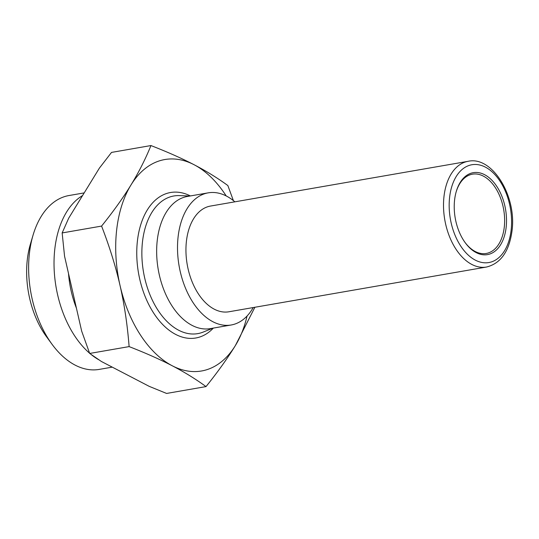 <?xml version="1.0" encoding="UTF-8"?>
<svg xmlns="http://www.w3.org/2000/svg" width="539" height="539" viewBox="0 0 539 539"><rect width="100%" height="100%" fill="white"/><g stroke="black" fill="none" stroke-linecap="round" stroke-linejoin="round"><path stroke-width="0.81" d="M234.856 201.829A67.065 41.2 80.1 0 0 208.202 192.847L187.35 196.465A67.065 41.2 80.1 0 0 157.199 240.899A67.065 41.2 80.1 0 0 210.304 328.622L231.157 324.997A67.065 41.2 80.1 0 0 253.215 307.553M208.202 192.847A67.065 41.2 80.1 0 0 178.059 237.275A67.065 41.2 80.1 0 0 231.157 324.997M456.189 191.783A40.236 24.72 -99.9 0 1 472.447 174.178A40.236 24.72 -99.9 0 1 504.309 226.811A40.236 24.72 -99.9 0 1 486.218 253.465A40.236 24.72 -99.9 0 1 464.975 242.375M454.566 200.218A41.577 25.542 80.1 0 0 465.251 242.759A41.577 25.542 80.1 0 0 506.182 227.06A41.577 25.542 80.1 0 0 487.674 176.583A41.577 25.542 80.1 0 0 456.317 191.332A41.577 25.542 80.1 0 0 454.566 200.218M468.068 161.323L210.5 206.06A53.651 32.96 80.1 0 0 186.379 241.607A53.651 32.96 80.1 0 0 228.859 311.785L486.427 267.048C500.718 263.531 509.254 251.396 512.05 230.638C516.78 195.893 492.141 155.663 468.068 161.323A53.651 32.96 80.1 0 0 443.947 196.87A53.651 32.96 80.1 0 0 486.427 267.048M254.893 307.257L235.402 345.512A107.301 65.913 80.1 0 0 247.064 316.002M120.049 285.529C115.649 266.333 109.491 246.518 101.581 226.084C113.291 211.531 123.087 197.84 130.964 185.005A107.301 65.913 80.1 0 0 116.586 230.625A107.301 65.913 80.1 0 0 120.049 285.529A107.301 65.913 80.1 0 0 172.264 365.786A107.301 65.913 80.1 0 0 235.402 345.512C227.519 358.347 217.729 372.038 206.019 386.591C195.751 379.092 184.5 372.153 172.264 365.786C160.002 359.412 145.618 353.018 129.117 346.604C127.44 325.091 124.421 304.73 120.049 285.529M226.212 195.947A107.301 65.913 80.1 0 0 194.101 164.739A107.301 65.913 80.1 0 0 130.964 185.005C138.819 172.177 145.483 159.032 150.954 145.557L111.526 152.409L99.392 168.121L68.689 218.194L62.153 232.936L64.559 256.207L81.679 331.155L89.683 353.449L101.426 361.501L149.249 386.369L166.591 393.443L206.019 386.591M89.595 353.207A88.234 54.203 -99.9 0 1 54.749 249.577A88.234 54.203 -99.9 0 1 82.561 195.569M112.267 367.133L99.216 369.404A88.234 54.203 -99.9 0 1 52.02 344.253A88.234 54.203 -99.9 0 1 29.355 253.99A88.234 54.203 -99.9 0 1 33.068 235.119A88.234 54.203 -99.9 0 1 69.019 195.529L84.205 192.895M33.068 235.119L30.4 244.127A74.827 45.963 80.1 0 0 27.253 260.128A74.827 45.963 80.1 0 0 46.475 336.673L52.02 344.253M98.738 359.735A88.234 54.203 -99.9 0 1 91.111 354.48M76.423 308.14A75.11 46.138 -99.9 0 1 68.507 273.489M150.954 145.557C167.454 151.978 181.838 158.372 194.101 164.739C206.343 171.112 217.594 178.045 227.856 185.551L233.394 200.616M89.683 353.449L129.117 346.604M62.153 232.936L101.581 226.084M511.181 229.661A49.628 30.487 -99.9 0 1 475.324 260.135A49.628 30.487 -99.9 0 1 449.573 197.624A49.628 30.487 -99.9 0 1 485.423 167.151A49.628 30.487 -99.9 0 1 511.181 229.661M212.945 328.157L203.136 332.098A69.854 42.911 -99.9 0 1 158.729 311.36A69.854 42.911 -99.9 0 1 142.437 242.26A69.854 42.911 -99.9 0 1 179.426 195.61L189.991 196.007M190.388 195.94A73.83 45.35 80.1 0 0 137.364 241.432A73.83 45.35 80.1 0 0 160.386 322.026A73.83 45.35 80.1 0 0 213.343 328.089"/></g></svg>
